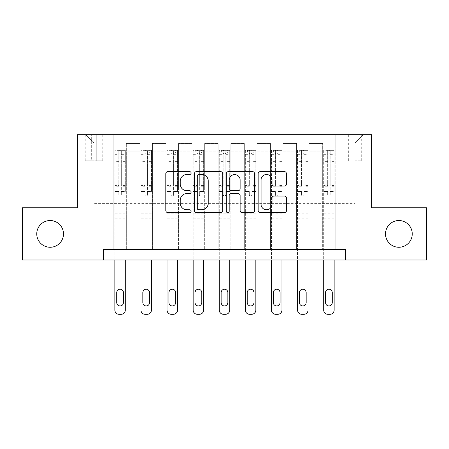 <?xml version="1.0" encoding="UTF-8"?>
<svg xmlns="http://www.w3.org/2000/svg" width="449" height="449" viewBox="0 0 449 449"><rect width="100%" height="100%" fill="white"/><g stroke="black" fill="none" stroke-linecap="round" stroke-linejoin="round"><path stroke-width="0.34" stroke-dasharray="2.25 1.68" d="M191.089 173.067A1.437 1.437 0 0 0 189.652 171.63L167.87 171.63A2.049 2.049 0 0 0 165.821 173.679L165.821 210.581A2.049 2.049 0 0 0 167.87 212.63L189.652 212.63A1.437 1.437 0 0 0 191.089 211.193A1.437 1.437 0 0 0 189.652 209.762L186.835 209.762A6.561 6.561 0 0 1 180.274 203.201L180.274 200.125A6.561 6.561 0 0 1 186.835 193.564L189.652 193.564A1.437 1.437 0 0 0 191.089 192.133A1.437 1.437 0 0 0 189.652 190.696L186.835 190.696A6.561 6.561 0 0 1 180.274 184.135L180.274 181.059A6.561 6.561 0 0 1 186.835 174.504L189.652 174.504A1.437 1.437 0 0 0 191.089 173.067M385.511 233.895A13.363 13.363 0 0 0 398.88 247.264A13.363 13.363 0 0 0 412.244 233.895A13.363 13.363 0 0 0 398.88 220.532A13.363 13.363 0 0 0 385.511 233.895M36.756 233.895A13.363 13.363 0 0 0 50.12 247.264A13.363 13.363 0 0 0 63.489 233.895A13.363 13.363 0 0 0 50.12 220.532A13.363 13.363 0 0 0 36.756 233.895M355.024 134.7L361.709 134.7L355.024 134.7M355.024 160.804L361.709 160.804L355.024 160.804M103.377 260.005L103.377 249.56L103.377 260.005L103.377 249.56L345.623 249.56L103.377 249.56L345.623 249.56L345.623 260.005L22.45 260.005L22.45 207.792L77.267 207.792L77.267 134.7L371.733 134.7L371.733 207.792L426.55 207.792L426.55 260.005L345.623 260.005L345.623 249.56L345.623 260.005M113.816 249.56L126.349 249.56L113.816 249.56L126.349 249.56L113.816 249.56L113.816 134.7L85.624 134.7L363.376 134.7L335.184 134.7L335.184 249.56L322.651 249.56L335.184 249.56L322.651 249.56L335.184 249.56L335.184 134.7L335.184 187.951L335.184 143.051L355.024 143.051L335.184 143.051L335.184 134.7L113.816 134.7L113.816 187.951L126.349 187.951L126.349 151.824L126.349 249.56L126.349 143.472L126.349 249.56L126.349 187.951L113.816 187.951L113.816 143.051L93.976 143.051L113.816 143.051L113.816 134.7L113.816 249.56M139.92 249.56L152.452 249.56L139.92 249.56L152.452 249.56L139.92 249.56L139.92 143.472L126.349 143.472L139.92 143.472L139.92 249.56L139.92 187.951L152.452 187.951L152.452 151.824L152.452 249.56L152.452 143.472L152.452 249.56L152.452 187.951L139.92 187.951L139.92 151.824L139.92 249.56M166.023 249.56L178.556 249.56L166.023 249.56L178.556 249.56L166.023 249.56L166.023 143.472L152.452 143.472L152.452 151.824L152.452 143.472L166.023 143.472L166.023 249.56L166.023 187.951L178.556 187.951L178.556 151.824L178.556 249.56L178.556 143.472L178.556 249.56L178.556 187.951L166.023 187.951L166.023 151.824L166.023 187.951L178.556 187.951L166.023 187.951L166.023 249.56M192.133 249.56L204.66 249.56L192.133 249.56L204.66 249.56L192.133 249.56L192.133 143.472L178.556 143.472L178.556 151.824L178.556 143.472L192.133 143.472L192.133 249.56L192.133 187.951L204.66 187.951L204.66 151.824L204.66 249.56L204.66 143.472L204.66 249.56L204.66 187.951L192.133 187.951L192.133 151.824L192.133 187.951L204.66 187.951L192.133 187.951L192.133 249.56M218.236 249.56L230.764 249.56L218.236 249.56L230.764 249.56L218.236 249.56L218.236 143.472L204.66 143.472L204.66 151.824L204.66 143.472L218.236 143.472L218.236 249.56L218.236 187.951L230.764 187.951L230.764 151.824L230.764 249.56L230.764 143.472L230.764 249.56L230.764 187.951L218.236 187.951L218.236 151.824L218.236 187.951L230.764 187.951L218.236 187.951L218.236 249.56M244.34 249.56L256.867 249.56L244.34 249.56L256.867 249.56L244.34 249.56L244.34 143.472L230.764 143.472L230.764 151.824L230.764 143.472L244.34 143.472L244.34 249.56L244.34 187.951L256.867 187.951L256.867 151.824L256.867 249.56L256.867 143.472L256.867 249.56L256.867 187.951L244.34 187.951L244.34 151.824L244.34 187.951L256.867 187.951L244.34 187.951L244.34 249.56M270.444 249.56L282.977 249.56L270.444 249.56L282.977 249.56L270.444 249.56L270.444 143.472L256.867 143.472L256.867 151.824L256.867 143.472L270.444 143.472L270.444 249.56L270.444 187.951L282.977 187.951L282.977 151.824L282.977 249.56L282.977 143.472L282.977 249.56L282.977 187.951L270.444 187.951L270.444 151.824L270.444 187.951L282.977 187.951L270.444 187.951L270.444 249.56M296.548 249.56L309.08 249.56L296.548 249.56L309.08 249.56L296.548 249.56L296.548 143.472L282.977 143.472L282.977 151.824L282.977 143.472L296.548 143.472L296.548 249.56L296.548 187.951L309.08 187.951L309.08 151.824L309.08 249.56L309.08 143.472L309.08 249.56L309.08 187.951L296.548 187.951L296.548 151.824L296.548 187.951L309.08 187.951L296.548 187.951L296.548 249.56M91.68 134.7L85.203 134.7L91.68 134.7L91.68 160.804L85.203 160.804L96.271 160.804L91.68 160.804L91.68 134.7M96.271 134.7L102.748 134.7L96.271 134.7L96.271 160.804L102.748 160.804L96.271 160.804L96.271 134.7M93.976 203.616L93.976 143.051L85.624 134.7L93.976 143.051L93.976 203.616L355.024 203.616L93.976 203.616M355.024 203.616L355.024 143.051L355.024 203.616M322.651 187.951L335.184 187.951L335.184 249.56L335.184 187.951L322.651 187.951L322.651 151.824L322.651 187.951L335.184 187.951L322.651 187.951L322.651 249.56L322.651 143.472L309.08 143.472L309.08 151.824L309.08 143.472L322.651 143.472L322.651 249.56L322.651 187.951M113.816 187.951L126.349 187.951L113.816 187.951M139.92 143.472L126.349 143.472L139.92 143.472L139.92 151.824L139.92 143.472M139.92 187.951L152.452 187.951L139.92 187.951M166.023 151.824L166.023 143.472L166.023 151.824L152.452 151.824L166.023 151.824M192.133 151.824L192.133 143.472L192.133 151.824L178.556 151.824L192.133 151.824M218.236 151.824L218.236 143.472L218.236 151.824L204.66 151.824L218.236 151.824M244.34 151.824L244.34 143.472L244.34 151.824L230.764 151.824L244.34 151.824M270.444 151.824L270.444 143.472L270.444 151.824L256.867 151.824L270.444 151.824M296.548 151.824L296.548 143.472L296.548 151.824L282.977 151.824L296.548 151.824M322.651 151.824L322.651 143.472L322.651 151.824L309.08 151.824L322.651 151.824M166.023 143.472L152.452 143.472L166.023 143.472M192.133 143.472L178.556 143.472L192.133 143.472M218.236 143.472L204.66 143.472L218.236 143.472M244.34 143.472L230.764 143.472L244.34 143.472M270.444 143.472L256.867 143.472L270.444 143.472M296.548 143.472L282.977 143.472L296.548 143.472M322.651 143.472L309.08 143.472L322.651 143.472M363.376 134.7L355.024 143.051L363.376 134.7M222.704 210.581L222.704 173.679A2.049 2.049 0 0 0 220.655 171.63L196.466 171.63A2.049 2.049 0 0 0 194.417 173.679L194.417 210.581A2.049 2.049 0 0 0 196.466 212.63L220.655 212.63A2.049 2.049 0 0 0 222.704 210.581M198.722 174.504A1.437 1.437 0 0 0 197.291 175.935L197.291 208.325A1.437 1.437 0 0 0 198.722 209.762L201.696 209.762A6.561 6.561 0 0 0 208.257 203.201L208.257 181.059A6.561 6.561 0 0 0 201.696 174.504L198.722 174.504M228.345 171.63L252.534 171.63A2.049 2.049 0 0 1 254.583 173.679L254.583 210.581A2.049 2.049 0 0 1 252.534 212.63L242.179 212.63A2.049 2.049 0 0 1 240.131 210.581L240.131 195.612A2.049 2.049 0 0 0 238.082 193.564L231.213 193.564A2.049 2.049 0 0 0 229.164 195.612L229.164 211.193A1.437 1.437 0 0 1 227.727 212.63A1.437 1.437 0 0 1 226.296 211.193L226.296 173.679A2.049 2.049 0 0 1 228.345 171.63M240.131 180.088A5.483 5.483 0 0 0 234.647 174.605A5.483 5.483 0 0 0 229.164 180.088L229.164 188.647A2.049 2.049 0 0 0 231.213 190.696L238.082 190.696A2.049 2.049 0 0 0 240.131 188.647L240.131 180.088M274.058 186.082L284.408 186.082A2.049 2.049 0 0 0 286.456 184.034L286.456 173.679A2.049 2.049 0 0 0 284.408 171.63L260.218 171.63A2.049 2.049 0 0 0 258.169 173.679L258.169 210.581A2.049 2.049 0 0 0 260.218 212.63L284.408 212.63A2.049 2.049 0 0 0 286.456 210.581L286.456 198.076A2.049 2.049 0 0 0 284.408 196.028L274.058 196.028A2.049 2.049 0 0 0 272.004 198.076L272.004 204.278A5.483 5.483 0 0 1 266.521 209.762A5.483 5.483 0 0 1 261.037 204.278L261.037 179.987A5.483 5.483 0 0 1 266.521 174.504A5.483 5.483 0 0 1 272.004 179.987L272.004 184.034A2.049 2.049 0 0 0 274.058 186.082M118.828 194.844A1.252 1.252 0 0 0 120.079 196.101A1.252 1.252 0 0 1 118.828 194.844L118.828 191.459L118.828 194.844M125.249 150.364L123.211 150.364L123.211 153.075L125.305 153.081L125.305 150.364L114.86 150.364L114.86 310.124A4.176 4.176 0 0 0 119.036 314.3L121.123 314.3A4.176 4.176 0 0 0 125.305 310.124L125.305 260.005M114.86 150.364L114.86 260.005M125.305 153.081L125.305 191.459L121.337 191.459L121.337 194.844A1.252 1.252 0 0 1 120.079 196.101A1.252 1.252 0 0 0 121.337 194.844L121.337 182.934L125.305 182.934M125.305 150.364L125.305 191.459L121.337 191.459L121.337 150.623L118.828 150.623L118.828 185.549L114.86 185.549M123.211 150.364L114.91 150.364M123.211 153.075L116.948 153.075L116.948 150.364M114.86 153.081L125.249 153.075M114.91 153.075L116.948 153.075M114.86 182.934L118.828 182.934L118.828 153.625C119.664 152.901 120.495 152.901 121.337 153.625L121.337 182.934M116.74 302.604A3.339 3.339 0 0 0 120.079 305.949A3.339 3.339 0 0 0 123.424 302.604L123.424 292.58A3.339 3.339 0 0 0 120.079 289.24A3.339 3.339 0 0 0 116.74 292.58L116.74 302.604M118.828 182.934L118.828 185.549M125.305 218.236L114.86 218.236M118.828 153.625L118.828 150.623M121.337 153.625L121.337 150.623M144.932 194.844A1.252 1.252 0 0 0 146.189 196.101A1.252 1.252 0 0 1 144.932 194.844L144.932 191.459L144.932 194.844M151.352 150.364L149.321 150.364L149.321 153.075L151.408 153.081L151.408 150.364L140.964 150.364L140.964 310.124A4.176 4.176 0 0 0 145.139 314.3L147.233 314.3A4.176 4.176 0 0 0 151.408 310.124L151.408 260.005M140.964 150.364L140.964 260.005M151.408 153.081L151.408 191.459L147.44 191.459L147.44 194.844A1.252 1.252 0 0 1 146.189 196.101A1.252 1.252 0 0 0 147.44 194.844L147.44 182.934L151.408 182.934M151.408 150.364L151.408 191.459L147.44 191.459L147.44 150.623L144.932 150.623L144.932 185.549L140.964 185.549M149.321 150.364L141.02 150.364M149.321 153.075L143.051 153.075L143.051 150.364M140.964 153.081L151.352 153.075M141.02 153.075L143.051 153.075M140.964 182.934L144.932 182.934L144.932 153.625C145.768 152.901 146.604 152.901 147.44 153.625L147.44 182.934M142.844 302.604A3.339 3.339 0 0 0 146.189 305.949A3.339 3.339 0 0 0 149.528 302.604L149.528 292.58A3.339 3.339 0 0 0 146.189 289.24A3.339 3.339 0 0 0 142.844 292.58L142.844 302.604M144.932 182.934L144.932 185.549M151.408 218.236L140.964 218.236M144.932 153.625L144.932 150.623M147.44 153.625L147.44 150.623M171.035 194.844A1.252 1.252 0 0 0 172.293 196.101A1.252 1.252 0 0 1 171.035 194.844L171.035 191.459L171.035 194.844M177.462 150.364L175.424 150.364L175.424 153.075L177.512 153.081L177.512 150.364L167.067 150.364L167.067 310.124A4.176 4.176 0 0 0 171.249 314.3L173.336 314.3A4.176 4.176 0 0 0 177.512 310.124L177.512 260.005M167.067 150.364L167.067 260.005M177.512 153.081L177.512 191.459L173.544 191.459L173.544 194.844A1.252 1.252 0 0 1 172.293 196.101A1.252 1.252 0 0 0 173.544 194.844L173.544 182.934L177.512 182.934M177.512 150.364L177.512 191.459L173.544 191.459L173.544 150.623L171.035 150.623L171.035 185.549L167.067 185.549M175.424 150.364L167.123 150.364M175.424 153.075L169.161 153.075L169.161 150.364M167.067 153.081L177.462 153.075M167.123 153.075L169.161 153.075M167.067 182.934L171.035 182.934L171.035 153.625C171.872 152.901 172.708 152.901 173.544 153.625L173.544 182.934M168.947 302.604A3.339 3.339 0 0 0 172.293 305.949A3.339 3.339 0 0 0 175.632 302.604L175.632 292.58A3.339 3.339 0 0 0 172.293 289.24A3.339 3.339 0 0 0 168.947 292.58L168.947 302.604M171.035 182.934L171.035 185.549M177.512 218.236L167.067 218.236M171.035 153.625L171.035 150.623M173.544 153.625L173.544 150.623M197.145 194.844A1.252 1.252 0 0 0 198.396 196.101A1.252 1.252 0 0 1 197.145 194.844L197.145 191.459L197.145 194.844M203.565 150.364L201.528 150.364L201.528 153.075L203.616 153.081L203.616 150.364L193.177 150.364L193.177 310.124A4.176 4.176 0 0 0 197.352 314.3L199.44 314.3A4.176 4.176 0 0 0 203.616 310.124L203.616 260.005M193.177 150.364L193.177 260.005M203.616 153.081L203.616 191.459L199.648 191.459L199.648 194.844A1.252 1.252 0 0 1 198.396 196.101A1.252 1.252 0 0 0 199.648 194.844L199.648 182.934L203.616 182.934M203.616 150.364L203.616 191.459L199.648 191.459L199.648 150.623L197.145 150.623L197.145 185.549L193.177 185.549M201.528 150.364L193.227 150.364M201.528 153.075L195.264 153.075L195.264 150.364M193.177 153.081L203.565 153.075M193.227 153.075L195.264 153.075M193.177 182.934L197.145 182.934L197.145 153.625C197.975 152.901 198.812 152.901 199.648 153.625L199.648 182.934M195.051 302.604A3.339 3.339 0 0 0 198.396 305.949A3.339 3.339 0 0 0 201.736 302.604L201.736 292.58A3.339 3.339 0 0 0 198.396 289.24A3.339 3.339 0 0 0 195.051 292.58L195.051 302.604M197.145 182.934L197.145 185.549M203.616 218.236L193.177 218.236M197.145 153.625L197.145 150.623M199.648 153.625L199.648 150.623M223.248 194.844A1.252 1.252 0 0 0 224.5 196.101A1.252 1.252 0 0 1 223.248 194.844L223.248 191.459L223.248 194.844M229.669 150.364L227.632 150.364L227.632 153.075L229.72 153.081L229.72 150.364L219.28 150.364L219.28 310.124A4.176 4.176 0 0 0 223.456 314.3L225.544 314.3A4.176 4.176 0 0 0 229.72 310.124L229.72 260.005M219.28 150.364L219.28 260.005M229.72 153.081L229.72 191.459L225.752 191.459L225.752 194.844A1.252 1.252 0 0 1 224.5 196.101A1.252 1.252 0 0 0 225.752 194.844L225.752 182.934L229.72 182.934M229.72 150.364L229.72 191.459L225.752 191.459L225.752 150.623L223.248 150.623L223.248 185.549L219.28 185.549M227.632 150.364L219.331 150.364M227.632 153.075L221.368 153.075L221.368 150.364M219.28 153.081L229.669 153.075M219.331 153.075L221.368 153.075M219.28 182.934L223.248 182.934L223.248 153.625C224.079 152.901 224.915 152.901 225.752 153.625L225.752 182.934M221.161 302.604A3.339 3.339 0 0 0 224.5 305.949A3.339 3.339 0 0 0 227.839 302.604L227.839 292.58A3.339 3.339 0 0 0 224.5 289.24A3.339 3.339 0 0 0 221.161 292.58L221.161 302.604M223.248 182.934L223.248 185.549M229.72 218.236L219.28 218.236M223.248 153.625L223.248 150.623M225.752 153.625L225.752 150.623M249.352 194.844A1.252 1.252 0 0 0 250.604 196.101A1.252 1.252 0 0 1 249.352 194.844L249.352 191.459L249.352 194.844M255.773 150.364L253.736 150.364L253.736 153.075L255.823 153.081L255.823 150.364L245.384 150.364L245.384 310.124A4.176 4.176 0 0 0 249.56 314.3L251.648 314.3A4.176 4.176 0 0 0 255.823 310.124L255.823 260.005M245.384 150.364L245.384 260.005M255.823 153.081L255.823 191.459L251.855 191.459L251.855 194.844A1.252 1.252 0 0 1 250.604 196.101A1.252 1.252 0 0 0 251.855 194.844L251.855 182.934L255.823 182.934M255.823 150.364L255.823 191.459L251.855 191.459L251.855 150.623L249.352 150.623L249.352 185.549L245.384 185.549M253.736 150.364L245.435 150.364M253.736 153.075L247.472 153.075L247.472 150.364M245.384 153.081L255.773 153.075M245.435 153.075L247.472 153.075M245.384 182.934L249.352 182.934L249.352 153.625C250.183 152.901 251.019 152.901 251.855 153.625L251.855 182.934M247.264 302.604A3.339 3.339 0 0 0 250.604 305.949A3.339 3.339 0 0 0 253.949 302.604L253.949 292.58A3.339 3.339 0 0 0 250.604 289.24A3.339 3.339 0 0 0 247.264 292.58L247.264 302.604M249.352 182.934L249.352 185.549M255.823 218.236L245.384 218.236M249.352 153.625L249.352 150.623M251.855 153.625L251.855 150.623M275.456 194.844A1.252 1.252 0 0 0 276.707 196.101A1.252 1.252 0 0 1 275.456 194.844L275.456 191.459L275.456 194.844M281.877 150.364L279.839 150.364L279.839 153.075L281.933 153.081L281.933 150.364L271.488 150.364L271.488 310.124A4.176 4.176 0 0 0 275.664 314.3L277.751 314.3A4.176 4.176 0 0 0 281.933 310.124L281.933 260.005M271.488 150.364L271.488 260.005M281.933 153.081L281.933 191.459L277.965 191.459L277.965 194.844A1.252 1.252 0 0 1 276.707 196.101A1.252 1.252 0 0 0 277.965 194.844L277.965 182.934L281.933 182.934M281.933 150.364L281.933 191.459L277.965 191.459L277.965 150.623L275.456 150.623L275.456 185.549L271.488 185.549M279.839 150.364L271.538 150.364M279.839 153.075L273.576 153.075L273.576 150.364M271.488 153.081L281.877 153.075M271.538 153.075L273.576 153.075M271.488 182.934L275.456 182.934L275.456 153.625C276.292 152.901 277.123 152.901 277.965 153.625L277.965 182.934M273.368 302.604A3.339 3.339 0 0 0 276.707 305.949A3.339 3.339 0 0 0 280.053 302.604L280.053 292.58A3.339 3.339 0 0 0 276.707 289.24A3.339 3.339 0 0 0 273.368 292.58L273.368 302.604M275.456 182.934L275.456 185.549M281.933 218.236L271.488 218.236M275.456 153.625L275.456 150.623M277.965 153.625L277.965 150.623M301.56 194.844A1.252 1.252 0 0 0 302.811 196.101A1.252 1.252 0 0 1 301.56 194.844L301.56 191.459L301.56 194.844M307.98 150.364L305.949 150.364L305.949 153.075L308.036 153.081L308.036 150.364L297.592 150.364L297.592 310.124A4.176 4.176 0 0 0 301.767 314.3L303.861 314.3A4.176 4.176 0 0 0 308.036 310.124L308.036 260.005M297.592 150.364L297.592 260.005M308.036 153.081L308.036 191.459L304.068 191.459L304.068 194.844A1.252 1.252 0 0 1 302.811 196.101A1.252 1.252 0 0 0 304.068 194.844L304.068 182.934L308.036 182.934M308.036 150.364L308.036 191.459L304.068 191.459L304.068 150.623L301.56 150.623L301.56 185.549L297.592 185.549M305.949 150.364L297.648 150.364M305.949 153.075L299.679 153.075L299.679 150.364M297.592 153.081L307.98 153.075M297.648 153.075L299.679 153.075M297.592 182.934L301.56 182.934L301.56 153.625C302.396 152.901 303.232 152.901 304.068 153.625L304.068 182.934M299.472 302.604A3.339 3.339 0 0 0 302.811 305.949A3.339 3.339 0 0 0 306.156 302.604L306.156 292.58A3.339 3.339 0 0 0 302.811 289.24A3.339 3.339 0 0 0 299.472 292.58L299.472 302.604M301.56 182.934L301.56 185.549M308.036 218.236L297.592 218.236M301.56 153.625L301.56 150.623M304.068 153.625L304.068 150.623M327.663 194.844A1.252 1.252 0 0 0 328.921 196.101A1.252 1.252 0 0 1 327.663 194.844L327.663 191.459L327.663 194.844M334.09 150.364L332.052 150.364L332.052 153.075L334.14 153.081L334.14 150.364L323.695 150.364L323.695 310.124A4.176 4.176 0 0 0 327.877 314.3L329.964 314.3A4.176 4.176 0 0 0 334.14 310.124L334.14 260.005M323.695 150.364L323.695 260.005M334.14 153.081L334.14 191.459L330.172 191.459L330.172 194.844A1.252 1.252 0 0 1 328.921 196.101A1.252 1.252 0 0 0 330.172 194.844L330.172 182.934L334.14 182.934M334.14 150.364L334.14 191.459L330.172 191.459L330.172 150.623L327.663 150.623L327.663 185.549L323.695 185.549M332.052 150.364L323.751 150.364M332.052 153.075L325.789 153.075L325.789 150.364M323.695 153.081L334.09 153.075M323.751 153.075L325.789 153.075M323.695 182.934L327.663 182.934L327.663 153.625C328.5 152.901 329.336 152.901 330.172 153.625L330.172 182.934M325.576 302.604A3.339 3.339 0 0 0 328.921 305.949A3.339 3.339 0 0 0 332.26 302.604L332.26 292.58A3.339 3.339 0 0 0 328.921 289.24A3.339 3.339 0 0 0 325.576 292.58L325.576 302.604M327.663 182.934L327.663 185.549M334.14 218.236L323.695 218.236M327.663 153.625L327.663 150.623M330.172 153.625L330.172 150.623M139.92 151.824L126.349 151.824L139.92 151.824M118.828 161.393L114.86 161.393M114.86 162.886L118.828 162.886M118.828 191.459L114.86 191.459L118.828 191.459M125.305 213.847L114.86 213.847M118.828 186.733L114.86 186.733M125.305 186.733L121.337 186.733M114.86 184.118L118.828 184.118M121.337 184.118L125.305 184.118M125.305 185.549L121.337 185.549M125.305 161.393L121.337 161.393M121.337 162.886L125.305 162.886M118.828 152.862L114.86 152.862M114.86 154.349L118.828 154.349M125.305 152.862L121.337 152.862M121.337 154.349L125.305 154.349M125.305 217.058L114.86 217.058M144.932 161.393L140.964 161.393M140.964 162.886L144.932 162.886M144.932 191.459L140.964 191.459L144.932 191.459M151.408 213.847L140.964 213.847M144.932 186.733L140.964 186.733M151.408 186.733L147.44 186.733M140.964 184.118L144.932 184.118M147.44 184.118L151.408 184.118M151.408 185.549L147.44 185.549M151.408 161.393L147.44 161.393M147.44 162.886L151.408 162.886M144.932 152.862L140.964 152.862M140.964 154.349L144.932 154.349M151.408 152.862L147.44 152.862M147.44 154.349L151.408 154.349M151.408 217.058L140.964 217.058M171.035 161.393L167.067 161.393M167.067 162.886L171.035 162.886M171.035 191.459L167.067 191.459L171.035 191.459M177.512 213.847L167.067 213.847M171.035 186.733L167.067 186.733M177.512 186.733L173.544 186.733M167.067 184.118L171.035 184.118M173.544 184.118L177.512 184.118M177.512 185.549L173.544 185.549M177.512 161.393L173.544 161.393M173.544 162.886L177.512 162.886M171.035 152.862L167.067 152.862M167.067 154.349L171.035 154.349M177.512 152.862L173.544 152.862M173.544 154.349L177.512 154.349M177.512 217.058L167.067 217.058M197.145 161.393L193.177 161.393M193.177 162.886L197.145 162.886M197.145 191.459L193.177 191.459L197.145 191.459M203.616 213.847L193.177 213.847M197.145 186.733L193.177 186.733M203.616 186.733L199.648 186.733M193.177 184.118L197.145 184.118M199.648 184.118L203.616 184.118M203.616 185.549L199.648 185.549M203.616 161.393L199.648 161.393M199.648 162.886L203.616 162.886M197.145 152.862L193.177 152.862M193.177 154.349L197.145 154.349M203.616 152.862L199.648 152.862M199.648 154.349L203.616 154.349M203.616 217.058L193.177 217.058M223.248 161.393L219.28 161.393M219.28 162.886L223.248 162.886M223.248 191.459L219.28 191.459L223.248 191.459M229.72 213.847L219.28 213.847M223.248 186.733L219.28 186.733M229.72 186.733L225.752 186.733M219.28 184.118L223.248 184.118M225.752 184.118L229.72 184.118M229.72 185.549L225.752 185.549M229.72 161.393L225.752 161.393M225.752 162.886L229.72 162.886M223.248 152.862L219.28 152.862M219.28 154.349L223.248 154.349M229.72 152.862L225.752 152.862M225.752 154.349L229.72 154.349M229.72 217.058L219.28 217.058M249.352 161.393L245.384 161.393M245.384 162.886L249.352 162.886M249.352 191.459L245.384 191.459L249.352 191.459M255.823 213.847L245.384 213.847M249.352 186.733L245.384 186.733M255.823 186.733L251.855 186.733M245.384 184.118L249.352 184.118M251.855 184.118L255.823 184.118M255.823 185.549L251.855 185.549M255.823 161.393L251.855 161.393M251.855 162.886L255.823 162.886M249.352 152.862L245.384 152.862M245.384 154.349L249.352 154.349M255.823 152.862L251.855 152.862M251.855 154.349L255.823 154.349M255.823 217.058L245.384 217.058M275.456 161.393L271.488 161.393M271.488 162.886L275.456 162.886M275.456 191.459L271.488 191.459L275.456 191.459M281.933 213.847L271.488 213.847M275.456 186.733L271.488 186.733M281.933 186.733L277.965 186.733M271.488 184.118L275.456 184.118M277.965 184.118L281.933 184.118M281.933 185.549L277.965 185.549M281.933 161.393L277.965 161.393M277.965 162.886L281.933 162.886M275.456 152.862L271.488 152.862M271.488 154.349L275.456 154.349M281.933 152.862L277.965 152.862M277.965 154.349L281.933 154.349M281.933 217.058L271.488 217.058M301.56 161.393L297.592 161.393M297.592 162.886L301.56 162.886M301.56 191.459L297.592 191.459L301.56 191.459M308.036 213.847L297.592 213.847M301.56 186.733L297.592 186.733M308.036 186.733L304.068 186.733M297.592 184.118L301.56 184.118M304.068 184.118L308.036 184.118M308.036 185.549L304.068 185.549M308.036 161.393L304.068 161.393M304.068 162.886L308.036 162.886M301.56 152.862L297.592 152.862M297.592 154.349L301.56 154.349M308.036 152.862L304.068 152.862M304.068 154.349L308.036 154.349M308.036 217.058L297.592 217.058M327.663 161.393L323.695 161.393M323.695 162.886L327.663 162.886M327.663 191.459L323.695 191.459L327.663 191.459M334.14 213.847L323.695 213.847M327.663 186.733L323.695 186.733M334.14 186.733L330.172 186.733M323.695 184.118L327.663 184.118M330.172 184.118L334.14 184.118M334.14 185.549L330.172 185.549M334.14 161.393L330.172 161.393M330.172 162.886L334.14 162.886M327.663 152.862L323.695 152.862M323.695 154.349L327.663 154.349M334.14 152.862L330.172 152.862M330.172 154.349L334.14 154.349M334.14 217.058L323.695 217.058M348.34 160.804L348.34 134.7M85.203 160.804L85.203 134.7M102.748 160.804L102.748 134.7M361.709 160.804L361.709 134.7"/><path stroke-width="0.67" d="M191.089 173.067A1.437 1.437 0 0 0 189.652 171.63L167.87 171.63A2.049 2.049 0 0 0 165.821 173.679L165.821 210.581A2.049 2.049 0 0 0 167.87 212.63L189.652 212.63A1.437 1.437 0 0 0 191.089 211.193A1.437 1.437 0 0 0 189.652 209.762L186.835 209.762A6.561 6.561 0 0 1 180.274 203.201L180.274 200.125A6.561 6.561 0 0 1 186.835 193.564L189.652 193.564A1.437 1.437 0 0 0 191.089 192.133A1.437 1.437 0 0 0 189.652 190.696L186.835 190.696A6.561 6.561 0 0 1 180.274 184.135L180.274 181.059A6.561 6.561 0 0 1 186.835 174.504L189.652 174.504A1.437 1.437 0 0 0 191.089 173.067M385.511 233.895A13.363 13.363 0 0 0 398.88 247.264A13.363 13.363 0 0 0 412.244 233.895A13.363 13.363 0 0 0 398.88 220.532A13.363 13.363 0 0 0 385.511 233.895M36.756 233.895A13.363 13.363 0 0 0 50.12 247.264A13.363 13.363 0 0 0 63.489 233.895A13.363 13.363 0 0 0 50.12 220.532A13.363 13.363 0 0 0 36.756 233.895M284.408 186.082A2.049 2.049 0 0 0 286.456 184.034L286.456 173.679A2.049 2.049 0 0 0 284.408 171.63L260.218 171.63A2.049 2.049 0 0 0 258.169 173.679L258.169 210.581A2.049 2.049 0 0 0 260.218 212.63L284.408 212.63A2.049 2.049 0 0 0 286.456 210.581L286.456 198.076A2.049 2.049 0 0 0 284.408 196.028L274.058 196.028A2.049 2.049 0 0 0 272.004 198.076L272.004 204.278A5.483 5.483 0 0 1 266.521 209.762A5.483 5.483 0 0 1 261.037 204.278L261.037 179.987A5.483 5.483 0 0 1 266.521 174.504A5.483 5.483 0 0 1 272.004 179.987L272.004 184.034A2.049 2.049 0 0 0 274.058 186.082L284.408 186.082M103.377 260.005L22.45 260.005L22.45 207.792L77.267 207.792L77.267 134.7L371.733 134.7L371.733 207.792L426.55 207.792L426.55 260.005L345.623 260.005L345.623 249.56L103.377 249.56L103.377 260.005L345.623 260.005M222.704 173.679A2.049 2.049 0 0 0 220.655 171.63L196.466 171.63A2.049 2.049 0 0 0 194.417 173.679L194.417 210.581A2.049 2.049 0 0 0 196.466 212.63L220.655 212.63A2.049 2.049 0 0 0 222.704 210.581L222.704 173.679M228.345 171.63L252.534 171.63A2.049 2.049 0 0 1 254.583 173.679L254.583 210.581A2.049 2.049 0 0 1 252.534 212.63L242.179 212.63A2.049 2.049 0 0 1 240.131 210.581L240.131 195.612A2.049 2.049 0 0 0 238.082 193.564L231.213 193.564A2.049 2.049 0 0 0 229.164 195.612L229.164 211.193A1.437 1.437 0 0 1 227.727 212.63A1.437 1.437 0 0 1 226.296 211.193L226.296 173.679A2.049 2.049 0 0 1 228.345 171.63M198.722 174.504A1.437 1.437 0 0 0 197.291 175.935L197.291 208.325A1.437 1.437 0 0 0 198.722 209.762L201.696 209.762A6.561 6.561 0 0 0 208.257 203.201L208.257 181.059A6.561 6.561 0 0 0 201.696 174.504L198.722 174.504M240.131 180.088A5.483 5.483 0 0 0 234.647 174.605A5.483 5.483 0 0 0 229.164 180.088L229.164 188.647A2.049 2.049 0 0 0 231.213 190.696L238.082 190.696A2.049 2.049 0 0 0 240.131 188.647L240.131 180.088M125.305 260.005L125.305 310.124A4.176 4.176 0 0 1 121.123 314.3L119.036 314.3A4.176 4.176 0 0 1 114.86 310.124L114.86 260.005M123.424 302.604L123.424 292.58A3.339 3.339 0 0 0 120.079 289.24A3.339 3.339 0 0 0 116.74 292.58L116.74 302.604A3.339 3.339 0 0 0 120.079 305.949A3.339 3.339 0 0 0 123.424 302.604M151.408 260.005L151.408 310.124A4.176 4.176 0 0 1 147.233 314.3L145.139 314.3A4.176 4.176 0 0 1 140.964 310.124L140.964 260.005M149.528 302.604L149.528 292.58A3.339 3.339 0 0 0 146.189 289.24A3.339 3.339 0 0 0 142.844 292.58L142.844 302.604A3.339 3.339 0 0 0 146.189 305.949A3.339 3.339 0 0 0 149.528 302.604M177.512 260.005L177.512 310.124A4.176 4.176 0 0 1 173.336 314.3L171.249 314.3A4.176 4.176 0 0 1 167.067 310.124L167.067 260.005M175.632 302.604L175.632 292.58A3.339 3.339 0 0 0 172.293 289.24A3.339 3.339 0 0 0 168.947 292.58L168.947 302.604A3.339 3.339 0 0 0 172.293 305.949A3.339 3.339 0 0 0 175.632 302.604M203.616 260.005L203.616 310.124A4.176 4.176 0 0 1 199.44 314.3L197.352 314.3A4.176 4.176 0 0 1 193.177 310.124L193.177 260.005M201.736 302.604L201.736 292.58A3.339 3.339 0 0 0 198.396 289.24A3.339 3.339 0 0 0 195.051 292.58L195.051 302.604A3.339 3.339 0 0 0 198.396 305.949A3.339 3.339 0 0 0 201.736 302.604M229.72 260.005L229.72 310.124A4.176 4.176 0 0 1 225.544 314.3L223.456 314.3A4.176 4.176 0 0 1 219.28 310.124L219.28 260.005M227.839 302.604L227.839 292.58A3.339 3.339 0 0 0 224.5 289.24A3.339 3.339 0 0 0 221.161 292.58L221.161 302.604A3.339 3.339 0 0 0 224.5 305.949A3.339 3.339 0 0 0 227.839 302.604M255.823 260.005L255.823 310.124A4.176 4.176 0 0 1 251.648 314.3L249.56 314.3A4.176 4.176 0 0 1 245.384 310.124L245.384 260.005M253.949 302.604L253.949 292.58A3.339 3.339 0 0 0 250.604 289.24A3.339 3.339 0 0 0 247.264 292.58L247.264 302.604A3.339 3.339 0 0 0 250.604 305.949A3.339 3.339 0 0 0 253.949 302.604M281.933 260.005L281.933 310.124A4.176 4.176 0 0 1 277.751 314.3L275.664 314.3A4.176 4.176 0 0 1 271.488 310.124L271.488 260.005M280.053 302.604L280.053 292.58A3.339 3.339 0 0 0 276.707 289.24A3.339 3.339 0 0 0 273.368 292.58L273.368 302.604A3.339 3.339 0 0 0 276.707 305.949A3.339 3.339 0 0 0 280.053 302.604M308.036 260.005L308.036 310.124A4.176 4.176 0 0 1 303.861 314.3L301.767 314.3A4.176 4.176 0 0 1 297.592 310.124L297.592 260.005M306.156 302.604L306.156 292.58A3.339 3.339 0 0 0 302.811 289.24A3.339 3.339 0 0 0 299.472 292.58L299.472 302.604A3.339 3.339 0 0 0 302.811 305.949A3.339 3.339 0 0 0 306.156 302.604M334.14 260.005L334.14 310.124A4.176 4.176 0 0 1 329.964 314.3L327.877 314.3A4.176 4.176 0 0 1 323.695 310.124L323.695 260.005M332.26 302.604L332.26 292.58A3.339 3.339 0 0 0 328.921 289.24A3.339 3.339 0 0 0 325.576 292.58L325.576 302.604A3.339 3.339 0 0 0 328.921 305.949A3.339 3.339 0 0 0 332.26 302.604"/></g></svg>
